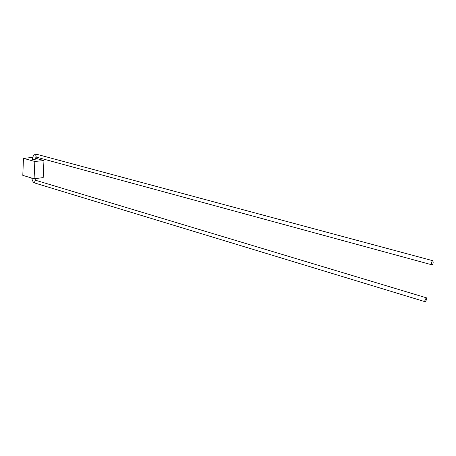 <?xml version="1.0" encoding="UTF-8"?>
<svg xmlns="http://www.w3.org/2000/svg" width="456" height="456" viewBox="0 0 456 456"><rect width="100%" height="100%" fill="white"/><g stroke="black" fill="none" stroke-linecap="round" stroke-linejoin="round"><path stroke-width="0.68" d="M424.889 301.775C424.639 300.652 425.14 299.37 426.4 297.928L426.634 297.882C426.89 298.999 426.388 300.282 425.129 301.724L35.203 183.141C34.325 182.132 34.582 181.237 35.984 180.456L36.349 180.485C36.024 180.775 35.5 180.171 34.77 178.672M35.437 154.31C33.02 154.966 32.114 158.802 32.256 159.292L35.158 159.457M432.687 260.678L36.845 154.31C35.517 155.154 35.454 156.117 36.645 157.2L432.305 264.925C433.314 263.403 433.439 261.989 432.687 260.678L432.459 260.707C431.45 262.223 431.319 263.636 432.077 264.953M34.092 178.758L34.821 161.487L23.455 158.323L22.8 175.372L34.092 178.758L43.183 177.612L43.958 160.546L35.431 158.209M34.821 161.487L43.958 160.546M32.644 157.445L23.455 158.323M426.634 297.882L36.349 180.485M35.135 159.577L35.956 157.155L36.645 157.2M36.127 154.219L37.118 154.327M35.203 183.141C33.869 181.762 33.499 184.184 31.686 178.034"/></g></svg>
